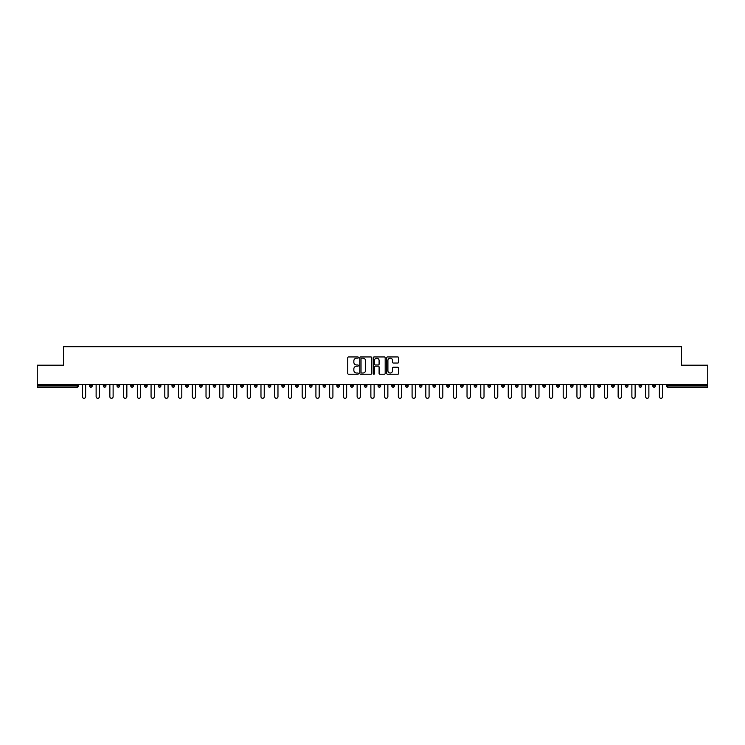 <?xml version="1.0" encoding="UTF-8"?>
<svg xmlns="http://www.w3.org/2000/svg" width="745" height="745" viewBox="0 0 745 745"><rect width="100%" height="100%" fill="white"/><g stroke="black" fill="none" stroke-linecap="round" stroke-linejoin="round"><path stroke-width="1.12" d="M358.41 357.544A0.605 0.605 0 0 0 357.805 356.939L348.623 356.939A0.866 0.866 0 0 0 347.757 357.805L347.757 373.366A0.866 0.866 0 0 0 348.623 374.232L357.805 374.232A0.605 0.605 0 0 0 358.41 373.627A0.605 0.605 0 0 0 357.805 373.022L356.613 373.022A2.766 2.766 0 0 1 353.847 370.256L353.847 368.961A2.766 2.766 0 0 1 356.613 366.195L357.805 366.195A0.605 0.605 0 0 0 358.41 365.59A0.605 0.605 0 0 0 357.805 364.985L356.613 364.985A2.766 2.766 0 0 1 353.847 362.219L353.847 360.915A2.766 2.766 0 0 1 356.613 358.149L357.805 358.149A0.605 0.605 0 0 0 358.41 357.544M397.765 363.038A0.866 0.866 0 0 0 398.622 362.172L398.622 357.805A0.866 0.866 0 0 0 397.765 356.939L387.558 356.939A0.866 0.866 0 0 0 386.702 357.805L386.702 373.366A0.866 0.866 0 0 0 387.558 374.232L397.765 374.232A0.866 0.866 0 0 0 398.622 373.366L398.622 368.095A0.866 0.866 0 0 0 397.765 367.229L393.397 367.229A0.866 0.866 0 0 0 392.531 368.095L392.531 370.712A2.309 2.309 0 0 1 390.222 373.022A2.309 2.309 0 0 1 387.912 370.712L387.912 360.468A2.309 2.309 0 0 1 390.222 358.149A2.309 2.309 0 0 1 392.531 360.468L392.531 362.172A0.866 0.866 0 0 0 393.397 363.038L397.765 363.038M37.25 384.476L37.25 365.19L63.493 365.19L63.493 346.695L681.507 346.695L681.507 365.19L707.75 365.19L707.75 384.476L37.25 384.476L37.25 385.882L77.145 385.882L77.145 384.476M371.746 357.805A0.866 0.866 0 0 0 370.88 356.939L360.682 356.939A0.866 0.866 0 0 0 359.816 357.805L359.816 373.366A0.866 0.866 0 0 0 360.682 374.232L370.88 374.232A0.866 0.866 0 0 0 371.746 373.366L371.746 357.805M374.12 356.939L384.318 356.939A0.866 0.866 0 0 1 385.184 357.805L385.184 373.366A0.866 0.866 0 0 1 384.318 374.232L379.959 374.232A0.866 0.866 0 0 1 379.093 373.366L379.093 367.052A0.866 0.866 0 0 0 378.227 366.195L375.331 366.195A0.866 0.866 0 0 0 374.465 367.052L374.465 373.627A0.605 0.605 0 0 1 373.86 374.232A0.605 0.605 0 0 1 373.254 373.627L373.254 357.805A0.866 0.866 0 0 1 374.12 356.939M78.467 384.476L78.467 385.882A1.322 1.322 0 0 1 77.145 387.204L37.25 387.204L37.25 385.882M707.75 384.476L707.75 387.204L667.855 387.204A1.322 1.322 0 0 1 666.533 385.882L666.533 384.476M89.558 385.882L92.203 385.882A1.322 1.322 0 0 1 90.881 387.204A1.322 1.322 0 0 0 92.203 385.882L92.203 384.476L92.203 385.882A1.322 1.322 0 0 1 90.881 387.204A1.322 1.322 0 0 1 89.558 385.882L89.558 384.476M77.145 387.204A1.322 1.322 0 0 0 78.467 385.882A1.322 1.322 0 0 1 77.145 387.204L77.145 385.882L78.467 385.882M103.294 384.476L103.294 385.882L103.294 384.476M105.939 384.476L105.939 385.882A1.322 1.322 0 0 1 104.617 387.204A1.322 1.322 0 0 1 103.294 385.882A1.322 1.322 0 0 0 104.617 387.204A1.322 1.322 0 0 0 105.939 385.882A1.322 1.322 0 0 1 104.617 387.204A1.322 1.322 0 0 1 103.294 385.882L105.939 385.882M119.675 384.476L119.675 385.882L117.03 385.882A1.322 1.322 0 0 0 118.353 387.204A1.322 1.322 0 0 1 117.03 385.882L117.03 384.476M130.775 384.476L130.775 385.882L130.775 384.476M133.411 384.476L133.411 385.882L133.411 384.476M144.511 384.476L144.511 385.882L144.511 384.476M147.147 384.476L147.147 385.882L147.147 384.476M160.892 384.476L160.892 385.882A1.322 1.322 0 0 1 159.57 387.204A1.322 1.322 0 0 1 158.247 385.882L158.247 384.476M174.628 384.476L174.628 385.882A1.322 1.322 0 0 1 173.306 387.204A1.322 1.322 0 0 1 171.983 385.882L171.983 384.476M188.364 384.476L188.364 385.882A1.322 1.322 0 0 1 187.042 387.204A1.322 1.322 0 0 1 185.719 385.882L185.719 384.476M202.1 384.476L202.1 385.882A1.322 1.322 0 0 1 200.778 387.204A1.322 1.322 0 0 1 199.455 385.882L199.455 384.476M214.513 387.204A1.322 1.322 0 0 0 215.836 385.882L215.836 384.476L215.836 385.882A1.322 1.322 0 0 1 214.513 387.204A1.322 1.322 0 0 1 213.2 385.882L213.2 384.476M229.572 384.476L229.572 385.882A1.322 1.322 0 0 1 228.259 387.204A1.322 1.322 0 0 1 226.936 385.882L226.936 384.476M240.672 384.476L240.672 385.882L240.672 384.476M243.317 384.476L243.317 385.882L243.317 384.476M257.053 384.476L257.053 385.882A1.322 1.322 0 0 1 255.731 387.204A1.322 1.322 0 0 1 254.408 385.882L254.408 384.476M269.466 387.204A1.322 1.322 0 0 0 270.789 385.882L270.789 384.476L270.789 385.882A1.322 1.322 0 0 1 269.466 387.204A1.322 1.322 0 0 1 268.144 385.882L268.144 384.476M284.525 384.476L284.525 385.882A1.322 1.322 0 0 1 283.202 387.204A1.322 1.322 0 0 1 281.889 385.882L281.889 384.476M295.625 384.476L295.625 385.882L295.625 384.476M298.261 384.476L298.261 385.882A1.322 1.322 0 0 1 296.948 387.204A1.322 1.322 0 0 1 295.625 385.882L298.261 385.882A1.322 1.322 0 0 1 296.948 387.204M312.006 384.476L312.006 385.882A1.322 1.322 0 0 1 310.684 387.204A1.322 1.322 0 0 1 309.361 385.882L309.361 384.476M323.097 385.882L325.742 385.882A1.322 1.322 0 0 1 324.42 387.204A1.322 1.322 0 0 0 325.742 385.882L325.742 384.476L325.742 385.882A1.322 1.322 0 0 1 324.42 387.204A1.322 1.322 0 0 1 323.097 385.882L323.097 384.476M339.478 384.476L339.478 385.882A1.322 1.322 0 0 1 338.156 387.204A1.322 1.322 0 0 1 336.833 385.882L336.833 384.476M350.569 384.476L350.569 385.882L350.569 384.476M353.214 384.476L353.214 385.882L353.214 384.476M364.314 384.476L364.314 385.882L364.314 384.476M366.95 384.476L366.95 385.882A1.322 1.322 0 0 1 365.627 387.204A1.322 1.322 0 0 1 364.314 385.882L366.95 385.882A1.322 1.322 0 0 1 365.627 387.204M378.05 384.476L378.05 385.882L378.05 384.476M380.686 384.476L380.686 385.882L380.686 384.476M391.786 384.476L391.786 385.882L391.786 384.476M394.431 384.476L394.431 385.882A1.322 1.322 0 0 1 393.109 387.204A1.322 1.322 0 0 1 391.786 385.882A1.322 1.322 0 0 0 393.109 387.204A1.322 1.322 0 0 0 394.431 385.882A1.322 1.322 0 0 1 393.109 387.204A1.322 1.322 0 0 1 391.786 385.882L394.431 385.882M408.167 384.476L408.167 385.882A1.322 1.322 0 0 1 406.844 387.204A1.322 1.322 0 0 1 405.522 385.882L405.522 384.476M421.903 384.476L421.903 385.882L419.258 385.882A1.322 1.322 0 0 0 420.58 387.204A1.322 1.322 0 0 1 419.258 385.882L419.258 384.476M435.639 384.476L435.639 385.882A1.322 1.322 0 0 1 434.316 387.204A1.322 1.322 0 0 1 432.994 385.882L432.994 384.476M446.739 384.476L446.739 385.882L446.739 384.476M449.375 384.476L449.375 385.882A1.322 1.322 0 0 1 448.052 387.204A1.322 1.322 0 0 1 446.739 385.882A1.322 1.322 0 0 0 448.052 387.204A1.322 1.322 0 0 1 446.739 385.882L449.375 385.882A1.322 1.322 0 0 1 448.052 387.204M463.111 384.476L463.111 385.882A1.322 1.322 0 0 1 461.798 387.204A1.322 1.322 0 0 1 460.475 385.882L460.475 384.476M476.856 384.476L476.856 385.882L474.211 385.882A1.322 1.322 0 0 0 475.534 387.204A1.322 1.322 0 0 1 474.211 385.882L474.211 384.476M490.592 384.476L490.592 385.882A1.322 1.322 0 0 1 489.269 387.204A1.322 1.322 0 0 1 487.947 385.882L487.947 384.476M504.328 384.476L504.328 385.882L501.683 385.882A1.322 1.322 0 0 0 503.005 387.204A1.322 1.322 0 0 1 501.683 385.882L501.683 384.476M518.064 384.476L518.064 385.882A1.322 1.322 0 0 1 516.741 387.204A1.322 1.322 0 0 1 515.428 385.882L515.428 384.476M531.8 384.476L531.8 385.882L529.164 385.882A1.322 1.322 0 0 0 530.487 387.204A1.322 1.322 0 0 1 529.164 385.882L529.164 384.476M545.545 384.476L545.545 385.882A1.322 1.322 0 0 1 544.222 387.204A1.322 1.322 0 0 1 542.9 385.882L542.9 384.476M559.281 384.476L559.281 385.882L556.636 385.882A1.322 1.322 0 0 0 557.958 387.204A1.322 1.322 0 0 1 556.636 385.882L556.636 384.476M573.017 384.476L573.017 385.882L570.372 385.882A1.322 1.322 0 0 0 571.694 387.204A1.322 1.322 0 0 1 570.372 385.882L570.372 384.476M586.753 384.476L586.753 385.882L584.108 385.882A1.322 1.322 0 0 0 585.43 387.204A1.322 1.322 0 0 1 584.108 385.882L584.108 384.476M600.489 384.476L600.489 385.882A1.322 1.322 0 0 1 599.166 387.204A1.322 1.322 0 0 1 597.853 385.882L597.853 384.476M612.911 387.204A1.322 1.322 0 0 0 614.225 385.882L614.225 384.476L614.225 385.882A1.322 1.322 0 0 1 612.911 387.204A1.322 1.322 0 0 1 611.589 385.882L611.589 384.476M627.97 384.476L627.97 385.882A1.322 1.322 0 0 1 626.647 387.204A1.322 1.322 0 0 1 625.325 385.882L625.325 384.476M641.706 384.476L641.706 385.882L639.061 385.882A1.322 1.322 0 0 0 640.383 387.204A1.322 1.322 0 0 1 639.061 385.882L639.061 384.476M655.442 384.476L655.442 385.882A1.322 1.322 0 0 1 654.119 387.204A1.322 1.322 0 0 1 652.797 385.882L652.797 384.476M119.675 385.882A1.322 1.322 0 0 1 118.353 387.204A1.322 1.322 0 0 0 119.675 385.882A1.322 1.322 0 0 1 118.353 387.204A1.322 1.322 0 0 1 117.03 385.882M132.089 387.204A1.322 1.322 0 0 1 130.775 385.882A1.322 1.322 0 0 0 132.089 387.204A1.322 1.322 0 0 0 133.411 385.882A1.322 1.322 0 0 1 132.089 387.204A1.322 1.322 0 0 1 130.775 385.882L133.411 385.882A1.322 1.322 0 0 1 132.089 387.204M145.834 387.204A1.322 1.322 0 0 1 144.511 385.882A1.322 1.322 0 0 0 145.834 387.204A1.322 1.322 0 0 0 147.147 385.882A1.322 1.322 0 0 1 145.834 387.204A1.322 1.322 0 0 1 144.511 385.882L147.147 385.882A1.322 1.322 0 0 1 145.834 387.204M241.995 387.204A1.322 1.322 0 0 1 240.672 385.882L243.317 385.882A1.322 1.322 0 0 1 241.995 387.204A1.322 1.322 0 0 0 243.317 385.882M351.891 387.204A1.322 1.322 0 0 1 350.569 385.882L353.214 385.882A1.322 1.322 0 0 1 351.891 387.204A1.322 1.322 0 0 0 353.214 385.882A1.322 1.322 0 0 1 351.891 387.204M379.373 387.204A1.322 1.322 0 0 1 378.05 385.882A1.322 1.322 0 0 0 379.373 387.204A1.322 1.322 0 0 0 380.686 385.882A1.322 1.322 0 0 1 379.373 387.204A1.322 1.322 0 0 1 378.05 385.882L380.686 385.882M420.58 387.204A1.322 1.322 0 0 0 421.903 385.882A1.322 1.322 0 0 1 420.58 387.204A1.322 1.322 0 0 1 419.258 385.882M475.534 387.204A1.322 1.322 0 0 0 476.856 385.882A1.322 1.322 0 0 1 475.534 387.204A1.322 1.322 0 0 1 474.211 385.882M504.328 385.882A1.322 1.322 0 0 1 503.005 387.204A1.322 1.322 0 0 0 504.328 385.882A1.322 1.322 0 0 1 503.005 387.204A1.322 1.322 0 0 1 501.683 385.882M530.487 387.204A1.322 1.322 0 0 0 531.8 385.882A1.322 1.322 0 0 1 530.487 387.204A1.322 1.322 0 0 1 529.164 385.882M544.222 387.204A1.322 1.322 0 0 0 545.545 385.882A1.322 1.322 0 0 1 544.222 387.204M557.958 387.204A1.322 1.322 0 0 0 559.281 385.882A1.322 1.322 0 0 1 557.958 387.204A1.322 1.322 0 0 1 556.636 385.882M571.694 387.204A1.322 1.322 0 0 0 573.017 385.882A1.322 1.322 0 0 1 571.694 387.204A1.322 1.322 0 0 1 570.372 385.882M585.43 387.204A1.322 1.322 0 0 0 586.753 385.882A1.322 1.322 0 0 1 585.43 387.204A1.322 1.322 0 0 1 584.108 385.882M641.706 385.882A1.322 1.322 0 0 1 640.383 387.204A1.322 1.322 0 0 0 641.706 385.882A1.322 1.322 0 0 1 640.383 387.204A1.322 1.322 0 0 1 639.061 385.882M654.119 387.204A1.322 1.322 0 0 0 655.442 385.882A1.322 1.322 0 0 1 654.119 387.204M361.632 358.149A0.605 0.605 0 0 0 361.027 358.755L361.027 372.416A0.605 0.605 0 0 0 361.632 373.022L362.88 373.022A2.766 2.766 0 0 0 365.646 370.256L365.646 360.915A2.766 2.766 0 0 0 362.88 358.149L361.632 358.149M379.093 360.506A2.309 2.309 0 0 0 376.774 358.196A2.309 2.309 0 0 0 374.465 360.506L374.465 364.119A0.866 0.866 0 0 0 375.331 364.985L378.227 364.985A0.866 0.866 0 0 0 379.093 364.119L379.093 360.506M82.378 384.476L82.378 396.675A1.63 1.63 0 0 0 84.008 398.305A1.63 1.63 0 0 0 85.638 396.675L85.638 384.476M96.124 384.476L96.124 396.675A1.63 1.63 0 0 0 97.744 398.305A1.63 1.63 0 0 0 99.374 396.675L99.374 384.476M109.86 384.476L109.86 396.675A1.63 1.63 0 0 0 111.489 398.305A1.63 1.63 0 0 0 113.119 396.675L113.119 384.476M123.596 384.476L123.596 396.675A1.63 1.63 0 0 0 125.225 398.305A1.63 1.63 0 0 0 126.855 396.675L126.855 384.476M137.331 384.476L137.331 396.675A1.63 1.63 0 0 0 138.961 398.305A1.63 1.63 0 0 0 140.591 396.675L140.591 384.476M151.067 384.476L151.067 396.675A1.63 1.63 0 0 0 152.697 398.305A1.63 1.63 0 0 0 154.327 396.675L154.327 384.476M164.803 384.476L164.803 396.675A1.63 1.63 0 0 0 166.433 398.305A1.63 1.63 0 0 0 168.063 396.675L168.063 384.476M178.549 384.476L178.549 396.675A1.63 1.63 0 0 0 180.178 398.305A1.63 1.63 0 0 0 181.799 396.675L181.799 384.476M192.285 384.476L192.285 396.675A1.63 1.63 0 0 0 193.914 398.305A1.63 1.63 0 0 0 195.544 396.675L195.544 384.476M206.02 384.476L206.02 396.675A1.63 1.63 0 0 0 207.65 398.305A1.63 1.63 0 0 0 209.28 396.675L209.28 384.476M219.756 384.476L219.756 396.675A1.63 1.63 0 0 0 221.386 398.305A1.63 1.63 0 0 0 223.016 396.675L223.016 384.476M233.492 384.476L233.492 396.675A1.63 1.63 0 0 0 235.122 398.305A1.63 1.63 0 0 0 236.752 396.675L236.752 384.476M247.228 384.476L247.228 396.675A1.63 1.63 0 0 0 248.858 398.305A1.63 1.63 0 0 0 250.488 396.675L250.488 384.476M260.974 384.476L260.974 396.675A1.63 1.63 0 0 0 262.603 398.305A1.63 1.63 0 0 0 264.233 396.675L264.233 384.476M274.709 384.476L274.709 396.675A1.63 1.63 0 0 0 276.339 398.305A1.63 1.63 0 0 0 277.969 396.675L277.969 384.476M288.445 384.476L288.445 396.675A1.63 1.63 0 0 0 290.075 398.305A1.63 1.63 0 0 0 291.705 396.675L291.705 384.476M302.181 384.476L302.181 396.675A1.63 1.63 0 0 0 303.811 398.305A1.63 1.63 0 0 0 305.441 396.675L305.441 384.476M315.917 384.476L315.917 396.675A1.63 1.63 0 0 0 317.547 398.305A1.63 1.63 0 0 0 319.177 396.675L319.177 384.476M329.663 384.476L329.663 396.675A1.63 1.63 0 0 0 331.283 398.305A1.63 1.63 0 0 0 332.913 396.675L332.913 384.476M343.398 384.476L343.398 396.675A1.63 1.63 0 0 0 345.028 398.305A1.63 1.63 0 0 0 346.658 396.675L346.658 384.476M357.134 384.476L357.134 396.675A1.63 1.63 0 0 0 358.764 398.305A1.63 1.63 0 0 0 360.394 396.675L360.394 384.476M370.87 384.476L370.87 396.675A1.63 1.63 0 0 0 372.5 398.305A1.63 1.63 0 0 0 374.13 396.675L374.13 384.476M384.606 384.476L384.606 396.675A1.63 1.63 0 0 0 386.236 398.305A1.63 1.63 0 0 0 387.866 396.675L387.866 384.476M398.342 384.476L398.342 396.675A1.63 1.63 0 0 0 399.972 398.305A1.63 1.63 0 0 0 401.602 396.675L401.602 384.476M412.087 384.476L412.087 396.675A1.63 1.63 0 0 0 413.717 398.305A1.63 1.63 0 0 0 415.338 396.675L415.338 384.476M425.823 384.476L425.823 396.675A1.63 1.63 0 0 0 427.453 398.305A1.63 1.63 0 0 0 429.083 396.675L429.083 384.476M439.559 384.476L439.559 396.675A1.63 1.63 0 0 0 441.189 398.305A1.63 1.63 0 0 0 442.819 396.675L442.819 384.476M453.295 384.476L453.295 396.675A1.63 1.63 0 0 0 454.925 398.305A1.63 1.63 0 0 0 456.555 396.675L456.555 384.476M467.031 384.476L467.031 396.675A1.63 1.63 0 0 0 468.661 398.305A1.63 1.63 0 0 0 470.291 396.675L470.291 384.476M480.767 384.476L480.767 396.675A1.63 1.63 0 0 0 482.397 398.305A1.63 1.63 0 0 0 484.026 396.675L484.026 384.476M494.512 384.476L494.512 396.675A1.63 1.63 0 0 0 496.142 398.305A1.63 1.63 0 0 0 497.772 396.675L497.772 384.476M508.248 384.476L508.248 396.675A1.63 1.63 0 0 0 509.878 398.305A1.63 1.63 0 0 0 511.508 396.675L511.508 384.476M521.984 384.476L521.984 396.675A1.63 1.63 0 0 0 523.614 398.305A1.63 1.63 0 0 0 525.244 396.675L525.244 384.476M535.72 384.476L535.72 396.675A1.63 1.63 0 0 0 537.35 398.305A1.63 1.63 0 0 0 538.98 396.675L538.98 384.476M549.456 384.476L549.456 396.675A1.63 1.63 0 0 0 551.086 398.305A1.63 1.63 0 0 0 552.716 396.675L552.716 384.476M563.201 384.476L563.201 396.675A1.63 1.63 0 0 0 564.822 398.305A1.63 1.63 0 0 0 566.451 396.675L566.451 384.476M576.937 384.476L576.937 396.675A1.63 1.63 0 0 0 578.567 398.305A1.63 1.63 0 0 0 580.197 396.675L580.197 384.476M590.673 384.476L590.673 396.675A1.63 1.63 0 0 0 592.303 398.305A1.63 1.63 0 0 0 593.933 396.675L593.933 384.476M604.409 384.476L604.409 396.675A1.63 1.63 0 0 0 606.039 398.305A1.63 1.63 0 0 0 607.669 396.675L607.669 384.476M618.145 384.476L618.145 396.675A1.63 1.63 0 0 0 619.775 398.305A1.63 1.63 0 0 0 621.404 396.675L621.404 384.476M631.881 384.476L631.881 396.675A1.63 1.63 0 0 0 633.511 398.305A1.63 1.63 0 0 0 635.14 396.675L635.14 384.476M645.626 384.476L645.626 396.675A1.63 1.63 0 0 0 647.256 398.305A1.63 1.63 0 0 0 648.876 396.675L648.876 384.476M659.362 384.476L659.362 396.675A1.63 1.63 0 0 0 660.992 398.305A1.63 1.63 0 0 0 662.622 396.675L662.622 384.476M667.855 384.476L667.855 385.882L707.75 385.882M666.533 385.882L667.855 385.882L667.855 387.204M159.57 387.204A1.322 1.322 0 0 0 160.892 385.882L158.247 385.882M173.306 387.204A1.322 1.322 0 0 0 174.628 385.882L171.983 385.882M187.042 387.204A1.322 1.322 0 0 0 188.364 385.882L185.719 385.882M200.778 387.204A1.322 1.322 0 0 0 202.1 385.882L199.455 385.882M215.836 385.882L213.2 385.882M228.259 387.204A1.322 1.322 0 0 0 229.572 385.882L226.936 385.882M255.731 387.204A1.322 1.322 0 0 0 257.053 385.882L254.408 385.882M270.789 385.882L268.144 385.882M283.202 387.204A1.322 1.322 0 0 0 284.525 385.882L281.889 385.882M310.684 387.204A1.322 1.322 0 0 0 312.006 385.882L309.361 385.882M338.156 387.204A1.322 1.322 0 0 0 339.478 385.882L336.833 385.882M406.844 387.204A1.322 1.322 0 0 0 408.167 385.882L405.522 385.882M434.316 387.204A1.322 1.322 0 0 0 435.639 385.882L432.994 385.882M461.798 387.204A1.322 1.322 0 0 0 463.111 385.882L460.475 385.882M489.269 387.204A1.322 1.322 0 0 0 490.592 385.882L487.947 385.882M516.741 387.204A1.322 1.322 0 0 0 518.064 385.882L515.428 385.882M545.545 385.882L542.9 385.882M599.166 387.204A1.322 1.322 0 0 0 600.489 385.882L597.853 385.882M614.225 385.882L611.589 385.882M626.647 387.204A1.322 1.322 0 0 0 627.97 385.882L625.325 385.882M655.442 385.882L652.797 385.882"/></g></svg>

